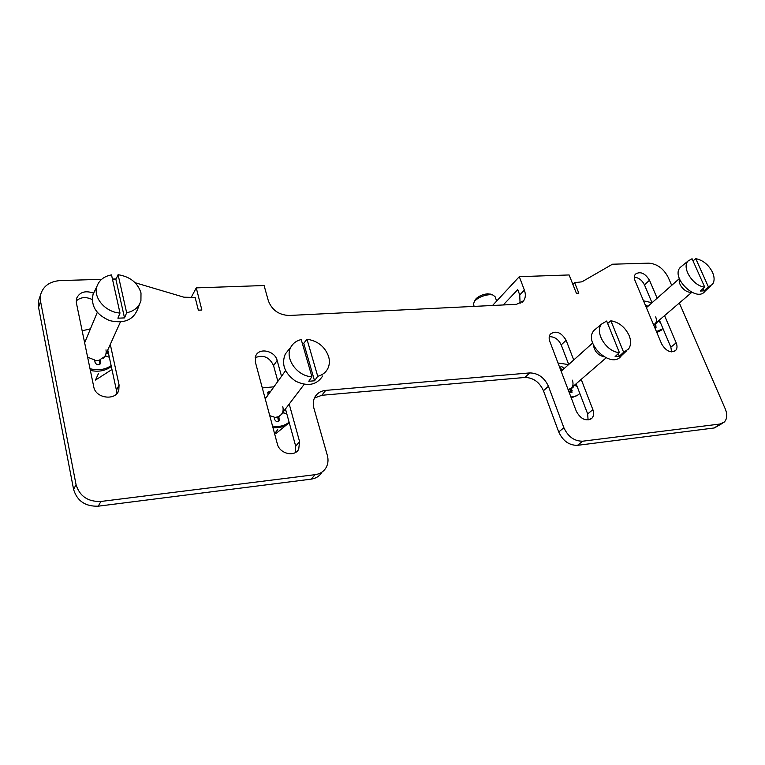 <?xml version="1.0" encoding="UTF-8"?>
<svg xmlns="http://www.w3.org/2000/svg" width="765" height="765" viewBox="0 0 765 765"><rect width="100%" height="100%" fill="white"/><g stroke="black" fill="none" stroke-linecap="round" stroke-linejoin="round"><path stroke-width="1.15" d="M588.084 419.975L587.663 413.913L576.112 383.781M568.72 364.484L561.204 344.881C558.507 339.325 554.529 336.59 549.26 336.676M295.529 452.44L295.701 446.205L285.469 408.95M277.877 381.333L273.554 365.603C269.443 357.092 263.303 354.453 255.156 357.685M671.622 351.881L670.848 347.186L659.373 320.066M643.508 300.817L652.01 302.739L644.465 284.867C642.131 280.248 638.765 277.685 634.357 277.169M116.576 393.86L116.443 390.341L107.76 349.988M92.192 299.536C85.9 296.562 80.555 297.059 76.156 301.037M520.085 303.533L519.741 294.974L517.733 289.61L503.265 304.958M101.592 279.349L60.387 280.564C49.888 281.319 43.318 285.938 40.679 294.429L40.564 301.439L76.051 484.628C79.646 496.246 87.927 501.859 100.903 501.467L315.161 474.663C319.847 473.994 323.404 471.804 325.814 468.084C328.089 464.279 328.596 460.023 327.324 455.318L313.908 408.242C312.78 404.073 313.134 400.315 314.97 396.959C317.293 393.086 320.879 390.896 325.727 390.389L529.772 372.918C538.149 373.1 544.374 377.556 548.438 386.287L543.456 390.733L558.727 431.976C562.916 440.975 569.16 445.421 577.47 445.335L714.319 427.96L722.447 423.322M543.456 390.733C539.43 382.041 533.243 377.623 524.905 377.461L321.816 395.285L314.425 398.049M39.56 297.805L38.68 300.444L38.566 307.415L73.612 489.485C77.169 501.037 85.384 506.602 98.264 506.181L311.145 479.148C315.811 478.469 319.349 476.289 321.749 472.588M548.438 386.287L563.881 427.74C568.118 436.777 574.4 441.262 582.739 441.195L720.037 424.02L724.292 422.06C727.18 418.904 727.505 414.525 725.268 408.921L679.339 302.997M671.689 285.374L668.285 277.523C663.628 268.582 657.106 263.791 648.73 263.15L612.449 264.221L581.955 281.816L574.649 282.677L572.889 284.437M574.649 282.677L578.818 293.167L576.389 293.282L569.122 274.951L519.301 276.672L492.545 305.484M519.301 276.672L524.369 290.107L519.741 294.974M191.107 297.623L196.261 287.879L264.088 285.527L268.362 300.817C271.996 310.131 278.919 315.017 289.122 315.476L516.547 304.307L523.671 300.722C525.631 297.815 525.861 294.276 524.369 290.107M196.261 287.879L201.874 310.026L198.355 310.188L195.142 297.461L183.944 297.203L135.137 282.725M116.146 278.919L112.426 279.024M573.731 359.98L566.129 340.301C561.309 332.306 556.05 330.241 550.36 334.114C548.964 336.065 548.782 338.503 549.825 341.439L576.389 411.446C581.037 419.488 586.258 421.697 592.062 418.063C593.831 415.883 594.109 413.081 592.885 409.657L581.209 379.383M281.52 376.275L277.15 360.458C274.989 350.858 259.287 347.291 255.806 355.696L255.338 361.979L277.332 443.92C279.493 453.712 294.592 457.394 298.723 449.237L299.555 441.51L289.199 404.044M657.145 298.207L649.504 280.267C645.01 273.115 640.305 271.078 635.39 274.157C634.118 275.859 634.022 278.087 635.103 280.832L661.649 343.954C666.028 351.164 670.714 353.315 675.715 350.389C677.264 348.515 677.417 346 676.174 342.854L664.565 315.62M93.655 293.177C85.231 290.222 79.493 292.039 76.462 298.637L76.357 302.768L93.77 386.889C95.539 398.441 115.783 401.08 118.785 390.293L119.072 384.977L110.284 344.384M474.166 306.382L473.449 304.365L474.338 301.429C477.991 297.614 483.088 295.357 489.629 294.649L492.593 294.879L495.041 296.619L496.667 301.056M475.113 300.119L475.715 299.115C478.574 296.122 482.572 294.353 487.697 293.808L490.929 294.296M708.4 286.894L695.768 258.647C703.006 260.167 708.591 264.719 712.521 272.321C714.653 277.312 714.615 281.357 712.397 284.427L708.4 286.894L704.068 290.863L703.045 288.577M692.067 258.742L704.689 287.066C693.033 286.225 681.252 267.473 688.156 260.942L692.067 258.742M710.876 285.833L705.024 291.226C696.657 303.083 670.14 277.341 680.372 267.32L682.007 265.981M704.689 287.066L700.367 291.035L704.068 290.863M695.768 258.647L693.023 260.894M691.302 292.067C685.775 293.531 677.408 284.312 679.549 279.139M623.628 352.244L610.881 320.774C619.028 322.218 625.12 327.162 629.155 335.586C631.24 340.98 631.029 345.464 628.534 349.022L623.628 352.244L619.344 356.222L618.292 353.602M606.664 321.032L619.392 352.579C606.32 352.091 593.984 331.714 601.873 323.891L606.664 321.032M626.439 350.982L621.285 355.821C611.57 370.021 582.328 342.414 594.185 330.251L596.442 328.386M619.392 352.579L615.117 356.567L619.344 356.222M610.881 320.774L607.64 323.461M603.929 356.786C597.934 355.151 594.453 351.298 593.487 345.235M317.724 376.284L306.985 339.23C317.676 340.836 324.886 346.593 328.596 356.5C329.82 360.774 329.6 364.723 327.927 368.348C325.9 372.431 322.495 375.07 317.724 376.284L314.549 380.798L303.753 343.332L302.299 343.275M301.228 339.574L311.919 376.743C296.868 376.332 284.073 357.791 291.092 346.765C293.291 343.007 296.667 340.616 301.228 339.574M322.706 375.95C316.786 385.063 307.76 386.813 295.634 381.2C284.618 373.358 281.166 364.312 285.278 354.071L288.109 350.513M311.919 376.743L308.773 381.257L314.549 380.798M306.985 339.23L303.753 343.332M126.655 312.761L118.087 274.702C130.107 276.662 137.748 282.734 140.999 292.918L140.923 300.76C138.972 307.128 134.219 311.135 126.655 312.761L124.523 317.896L115.907 279.435L112.493 279.321M111.508 274.884L120 313.048C105.226 312.216 92.661 297.327 97.079 285.995C99.402 279.952 104.212 276.251 111.508 274.884M139.727 303.839L137.566 309.366C133.129 320.114 123.854 323.872 109.739 320.631C96.314 314.817 90.739 306.096 93.034 294.477L94.564 291.274M120 313.048L117.906 318.202L124.523 317.896M118.087 274.702L115.907 279.435M660.348 322.39L657.957 321.329L653.903 325.192L654.917 327.917M655.28 324.016L656.035 327.602L654.907 327.908M656.58 322.505L655.921 323.738M659.038 320.353L659.765 320.994M645.019 304.413L647.859 306.402M645.899 306.507L646.502 307.597M661.419 330.088L656.848 332.546M663.016 328.692L656.447 331.589M653.559 324.714C656.399 323.394 657.106 320.784 655.691 316.873M99.976 364.207L99.374 361.07L100.024 359.598L100.54 363.327C98.637 365.507 96.83 365.268 95.137 362.62L94.573 359.942L87.631 357.217M109.328 357.284L105.733 355.926L100.024 359.598M106.966 351.757L106.88 353.105L107.549 351.632L108.171 351.881M106.88 353.105L108.582 353.793M107.626 350.274L107.549 351.632M84.494 342.07L85.317 341.2M111.308 366.473C105.513 370.853 98.532 372.173 90.366 370.423M111.135 365.66C105.101 369.724 98.054 370.738 90.002 368.701M82.161 330.805L90.461 328.816M111.958 369.505L95.501 380.062L98.57 373.282M94.764 360.812L99.756 360.191M103.323 358.135C105.704 355.868 106.593 353.114 105.981 349.882M572.23 387.979L574.477 385.311L569.963 389.595L570.939 392.847M571.302 388.438L571.99 392.407L568.825 391.517M577.126 386.411L574.477 385.311M560.018 368.3L560.296 367.143C561.539 366.311 562.686 366.77 563.719 368.51L563.843 368.854M560.009 367.879L562.524 370.04M578.12 394.893L571.292 398.01M579.794 393.392C577.575 395.792 574.601 396.978 570.881 396.93M558.01 363.002L568.596 364.589M568.032 389.423C572.478 388.457 573.941 385.369 572.421 380.176M278.556 421.429L277.81 417.776L278.795 416.485L279.349 420.645C277.609 422.242 276.06 421.878 274.692 419.555L273.994 416.944L269.758 415.701M286.856 414.018L283.566 412.765L278.795 416.485M284.58 410.117L285.938 410.662M267.645 392.694L269.749 392.636M268.066 394.979L267.827 392.149L270.705 391.307M265.168 398.584L265.713 398.249M265.034 398.096L266.669 396.93M289.17 422.443C285.001 426.583 279.598 428.285 272.942 427.559M289.103 422.184C284.618 425.885 279.101 427.176 272.541 426.057M262.309 387.941L273.947 386.803M289.227 422.643L276.031 433.478M277.724 429.634L274.587 433.688M274.186 417.642L278.67 416.648M279.292 416.303C282.591 414.047 283.758 410.843 282.811 406.684M76.051 484.628L73.612 489.485M40.564 301.439L38.566 307.415M100.903 501.467L98.264 506.181M315.161 474.663L311.145 479.148M325.727 390.389L321.816 395.285M529.772 372.918L524.905 377.461M563.881 427.74L558.727 431.976M582.739 441.195L577.47 445.335M720.037 424.02L714.319 427.96M119.072 384.977L116.443 390.341M676.174 342.854L670.848 347.186M649.504 280.267L644.465 284.867M299.555 441.51L295.701 446.205M277.15 360.458L273.554 365.603M592.885 409.657L587.663 413.913M566.129 340.301L561.204 344.881M654.744 327.2L656.121 326.024M646.348 307.234L647.706 306.038M99.938 363.729L100.588 362.266M570.805 391.814L572.153 390.657M562.399 369.705L563.719 368.51M278.517 420.368L279.502 419.086M523.671 300.722L522.065 302.395M40.679 294.429L38.68 300.444M118.785 390.293L117.734 392.416M675.715 350.389L674.692 351.221M298.723 449.237L296.83 451.513M592.062 418.063L590.637 419.21M475.715 299.115L474.338 301.429M490.021 293.98L492.593 294.879M688.156 260.942L680.372 267.32M679.349 278.613L646.396 307.693M691.818 292.326L655.309 323.538M601.873 323.891L594.185 330.251M592.626 343.026L561.147 371.274M606.062 357.896L571.751 387.559M291.092 346.765L285.278 354.071M285.555 370.652L265.254 398.9M304.212 384.307L282.18 413.282M97.079 285.995L93.034 294.477M97.27 312.388L84.647 342.816M120.401 321.979L105.78 354.377M656.169 323.585L657.106 322.782M572.268 387.96L573.559 386.841"/></g></svg>
